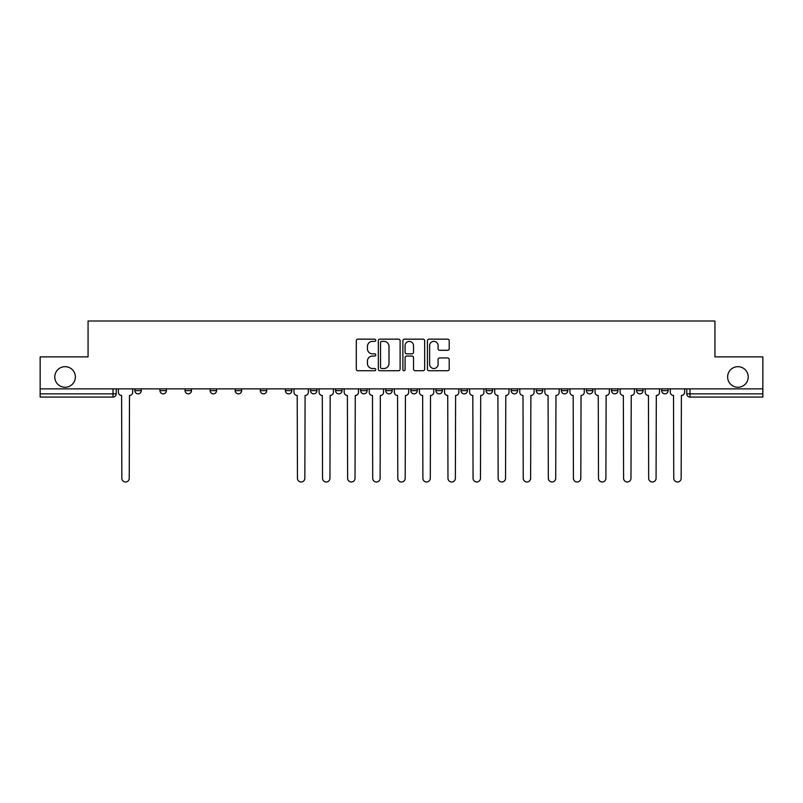 <?xml version="1.0" encoding="UTF-8"?>
<svg xmlns="http://www.w3.org/2000/svg" width="803" height="803" viewBox="0 0 803 803"><rect width="100%" height="100%" fill="white"/><g stroke="black" fill="none" stroke-linecap="round" stroke-linejoin="round"><path stroke-width="1.2" d="M375.774 340.261A1.104 1.104 0 0 0 374.67 339.157L357.897 339.157A1.576 1.576 0 0 0 356.311 340.733L356.311 369.149A1.576 1.576 0 0 0 357.897 370.725L374.67 370.725A1.104 1.104 0 0 0 375.774 369.621A1.104 1.104 0 0 0 374.67 368.517L372.492 368.517A5.049 5.049 0 0 1 367.443 363.468L367.443 361.099A5.049 5.049 0 0 1 372.492 356.05L374.67 356.05A1.104 1.104 0 0 0 375.774 354.946A1.104 1.104 0 0 0 374.67 353.842L372.492 353.842A5.049 5.049 0 0 1 367.443 348.793L367.443 346.424A5.049 5.049 0 0 1 372.492 341.365L374.67 341.365A1.104 1.104 0 0 0 375.774 340.261M727.628 376.978A10.288 10.288 0 0 0 737.927 387.267A10.288 10.288 0 0 0 748.215 376.978A10.288 10.288 0 0 0 737.927 366.68A10.288 10.288 0 0 0 727.628 376.978M54.785 376.978A10.288 10.288 0 0 0 65.073 387.267A10.288 10.288 0 0 0 75.372 376.978A10.288 10.288 0 0 0 65.073 366.68A10.288 10.288 0 0 0 54.785 376.978M661.702 390.649L661.702 388.873L661.702 390.649A3.212 3.212 0 0 0 664.914 393.861A3.212 3.212 0 0 1 661.702 390.649L668.126 390.649A3.212 3.212 0 0 1 664.914 393.861M636.608 390.649L636.608 388.873L636.608 390.649A3.212 3.212 0 0 0 639.83 393.861A3.212 3.212 0 0 1 636.608 390.649L643.042 390.649A3.212 3.212 0 0 1 639.83 393.861M561.347 388.873L561.347 390.649L567.781 390.649A3.212 3.212 0 0 1 564.569 393.861A3.212 3.212 0 0 1 561.347 390.649L561.347 388.873M536.263 388.873L536.263 390.649L542.698 390.649A3.212 3.212 0 0 1 539.475 393.861A3.212 3.212 0 0 1 536.263 390.649L536.263 388.873M410.825 388.873L410.825 390.649L417.259 390.649A3.212 3.212 0 0 1 414.047 393.861A3.212 3.212 0 0 1 410.825 390.649L410.825 388.873M335.564 388.873L335.564 390.649L341.998 390.649A3.212 3.212 0 0 1 338.786 393.861A3.212 3.212 0 0 1 335.564 390.649L335.564 388.873M285.396 388.873L285.396 390.649L291.82 390.649A3.212 3.212 0 0 1 288.608 393.861A3.212 3.212 0 0 1 285.396 390.649L285.396 388.873M260.302 388.873L260.302 390.649L266.737 390.649A3.212 3.212 0 0 1 263.525 393.861A3.212 3.212 0 0 1 260.302 390.649L260.302 388.873M210.135 390.649L210.135 388.873L210.135 390.649A3.212 3.212 0 0 0 213.347 393.861A3.212 3.212 0 0 1 210.135 390.649L216.559 390.649A3.212 3.212 0 0 1 213.347 393.861M159.958 390.649L159.958 388.873L159.958 390.649A3.212 3.212 0 0 0 163.17 393.861A3.212 3.212 0 0 1 159.958 390.649L166.392 390.649A3.212 3.212 0 0 1 163.17 393.861A3.212 3.212 0 0 0 166.392 390.649L166.392 388.873L166.392 390.649M447.632 350.289A1.576 1.576 0 0 0 449.208 348.713L449.208 340.733A1.576 1.576 0 0 0 447.632 339.157L429.003 339.157A1.576 1.576 0 0 0 427.427 340.733L427.427 369.149A1.576 1.576 0 0 0 429.003 370.725L447.632 370.725A1.576 1.576 0 0 0 449.208 369.149L449.208 359.523A1.576 1.576 0 0 0 447.632 357.947L439.663 357.947A1.576 1.576 0 0 0 438.087 359.523L438.087 364.301A4.226 4.226 0 0 1 433.861 368.517A4.226 4.226 0 0 1 429.635 364.301L429.635 345.591A4.226 4.226 0 0 1 433.861 341.365A4.226 4.226 0 0 1 438.087 345.591L438.087 348.713A1.576 1.576 0 0 0 439.663 350.289L447.632 350.289M40.15 388.873L40.15 356.873L88.069 356.873L88.069 321.009L714.931 321.009L714.931 356.873L762.85 356.873L762.85 388.873L40.15 388.873L40.15 393.861L116.214 393.861L116.214 388.873L116.214 393.861A3.212 3.212 0 0 1 113.002 397.073L40.15 397.073L40.15 393.861M400.115 340.733A1.576 1.576 0 0 0 398.539 339.157L379.909 339.157A1.576 1.576 0 0 0 378.333 340.733L378.333 369.149A1.576 1.576 0 0 0 379.909 370.725L398.539 370.725A1.576 1.576 0 0 0 400.115 369.149L400.115 340.733M404.461 339.157L423.091 339.157A1.576 1.576 0 0 1 424.667 340.733L424.667 369.149A1.576 1.576 0 0 1 423.091 370.725L415.111 370.725A1.576 1.576 0 0 1 413.535 369.149L413.535 357.626A1.576 1.576 0 0 0 411.959 356.05L406.669 356.05A1.576 1.576 0 0 0 405.093 357.626L405.093 369.621A1.104 1.104 0 0 1 403.989 370.725A1.104 1.104 0 0 1 402.885 369.621L402.885 340.733A1.576 1.576 0 0 1 404.461 339.157M686.786 388.873L686.786 393.861L762.85 393.861L762.85 397.073L689.998 397.073A3.212 3.212 0 0 1 686.786 393.861M762.85 388.873L762.85 393.861M668.126 388.873L668.126 390.649L668.126 388.873M643.042 388.873L643.042 390.649L643.042 388.873M617.959 388.873L617.959 390.649A3.212 3.212 0 0 1 614.737 393.861A3.212 3.212 0 0 1 611.525 390.649L617.959 390.649L617.959 388.873M611.525 388.873L611.525 390.649M592.865 390.649L592.865 388.873L592.865 390.649A3.212 3.212 0 0 1 589.653 393.861A3.212 3.212 0 0 1 586.441 390.649L592.865 390.649A3.212 3.212 0 0 1 589.653 393.861M586.441 388.873L586.441 390.649M567.781 388.873L567.781 390.649M542.698 388.873L542.698 390.649M517.604 388.873L517.604 390.649A3.212 3.212 0 0 1 514.392 393.861A3.212 3.212 0 0 1 511.18 390.649L517.604 390.649M511.18 388.873L511.18 390.649M492.52 388.873L492.52 390.649A3.212 3.212 0 0 1 489.308 393.861A3.212 3.212 0 0 1 486.086 390.649L492.52 390.649A3.212 3.212 0 0 1 489.308 393.861M486.086 388.873L486.086 390.649M467.436 388.873L467.436 390.649A3.212 3.212 0 0 1 464.214 393.861A3.212 3.212 0 0 1 461.002 390.649A3.212 3.212 0 0 0 464.214 393.861M461.002 388.873L461.002 390.649L467.436 390.649M442.343 388.873L442.343 390.649A3.212 3.212 0 0 1 439.131 393.861A3.212 3.212 0 0 1 435.919 390.649A3.212 3.212 0 0 0 439.131 393.861M435.919 388.873L435.919 390.649L442.343 390.649M417.259 388.873L417.259 390.649A3.212 3.212 0 0 1 414.047 393.861M392.175 388.873L392.175 390.649A3.212 3.212 0 0 1 388.953 393.861A3.212 3.212 0 0 1 385.741 390.649L392.175 390.649M385.741 388.873L385.741 390.649M360.657 388.873L360.657 390.649L367.081 390.649L367.081 388.873L367.081 390.649A3.212 3.212 0 0 1 363.869 393.861A3.212 3.212 0 0 1 360.657 390.649A3.212 3.212 0 0 0 363.869 393.861M341.998 388.873L341.998 390.649M316.914 388.873L316.914 390.649A3.212 3.212 0 0 1 313.692 393.861A3.212 3.212 0 0 1 310.48 390.649L316.914 390.649L316.914 388.873M310.48 388.873L310.48 390.649M291.82 390.649L291.82 388.873L291.82 390.649A3.212 3.212 0 0 1 288.608 393.861M266.737 390.649L266.737 388.873L266.737 390.649A3.212 3.212 0 0 1 263.525 393.861M241.653 388.873L241.653 390.649A3.212 3.212 0 0 1 238.431 393.861A3.212 3.212 0 0 1 235.219 390.649A3.212 3.212 0 0 0 238.431 393.861A3.212 3.212 0 0 0 241.653 390.649L241.653 388.873M235.219 388.873L235.219 390.649L241.653 390.649M216.559 388.873L216.559 390.649M191.475 388.873L191.475 390.649A3.212 3.212 0 0 1 188.263 393.861A3.212 3.212 0 0 1 185.041 390.649A3.212 3.212 0 0 0 188.263 393.861M185.041 388.873L185.041 390.649L191.475 390.649M141.298 388.873L141.298 390.649A3.212 3.212 0 0 1 138.086 393.861A3.212 3.212 0 0 1 134.874 390.649A3.212 3.212 0 0 0 138.086 393.861A3.212 3.212 0 0 0 141.298 390.649L141.298 388.873M134.874 388.873L134.874 390.649L141.298 390.649M381.646 341.365A1.104 1.104 0 0 0 380.542 342.469L380.542 367.413A1.104 1.104 0 0 0 381.646 368.517L383.934 368.517A5.049 5.049 0 0 0 388.993 363.468L388.993 346.424A5.049 5.049 0 0 0 383.934 341.365L381.646 341.365M413.535 345.671A4.226 4.226 0 0 0 409.309 341.446A4.226 4.226 0 0 0 405.093 345.671L405.093 352.256A1.576 1.576 0 0 0 406.669 353.842L411.959 353.842A1.576 1.576 0 0 0 413.535 352.256L413.535 345.671M118.382 392.255L118.382 388.873L118.382 392.255A3.212 3.212 0 0 0 121.604 395.467L121.845 478.287A3.694 3.694 0 0 0 125.539 481.991A3.694 3.694 0 0 0 129.243 478.287L129.484 395.467A3.212 3.212 0 0 0 132.696 392.255L132.696 388.873L132.696 392.255M121.604 395.467L121.845 478.287M129.243 478.287L129.484 395.467M319.082 392.255L319.082 388.873L319.082 392.255A3.212 3.212 0 0 0 322.294 395.467L322.545 478.287A3.694 3.694 0 0 0 326.239 481.991A3.694 3.694 0 0 0 329.933 478.287L330.184 395.467A3.212 3.212 0 0 0 333.396 392.255L333.396 388.873L333.396 392.255M344.166 392.255L344.166 388.873L344.166 392.255A3.212 3.212 0 0 0 347.388 395.467L347.629 478.287A3.694 3.694 0 0 0 351.323 481.991A3.694 3.694 0 0 0 355.026 478.287L355.267 395.467A3.212 3.212 0 0 0 358.479 392.255L358.479 388.873L358.479 392.255M369.26 392.255L369.26 388.873L369.26 392.255A3.212 3.212 0 0 0 372.472 395.467L372.712 478.287A3.694 3.694 0 0 0 376.416 481.991A3.694 3.694 0 0 0 380.11 478.287L380.351 395.467A3.212 3.212 0 0 0 383.573 392.255L383.573 388.873L383.573 392.255M394.343 392.255L394.343 388.873L394.343 392.255A3.212 3.212 0 0 0 397.555 395.467L397.806 478.287A3.694 3.694 0 0 0 401.5 481.991A3.694 3.694 0 0 0 405.194 478.287L405.445 395.467A3.212 3.212 0 0 0 408.657 392.255L408.657 388.873L408.657 392.255M419.427 392.255L419.427 388.873L419.427 392.255A3.212 3.212 0 0 0 422.649 395.467L422.89 478.287A3.694 3.694 0 0 0 426.584 481.991A3.694 3.694 0 0 0 430.288 478.287L430.528 395.467A3.212 3.212 0 0 0 433.74 392.255L433.74 388.873L433.74 392.255M444.521 392.255L444.521 388.873L444.521 392.255A3.212 3.212 0 0 0 447.733 395.467L447.974 478.287A3.694 3.694 0 0 0 451.677 481.991A3.694 3.694 0 0 0 455.371 478.287L455.612 395.467A3.212 3.212 0 0 0 458.834 392.255L458.834 388.873L458.834 392.255M469.604 392.255L469.604 388.873L469.604 392.255A3.212 3.212 0 0 0 472.816 395.467L473.067 478.287A3.694 3.694 0 0 0 476.761 481.991A3.694 3.694 0 0 0 480.455 478.287L480.706 395.467A3.212 3.212 0 0 0 483.918 392.255L483.918 388.873L483.918 392.255M494.688 392.255L494.688 388.873L494.688 392.255A3.212 3.212 0 0 0 497.91 395.467L498.151 478.287A3.694 3.694 0 0 0 501.845 481.991A3.694 3.694 0 0 0 505.549 478.287L505.79 395.467A3.212 3.212 0 0 0 509.002 392.255L509.002 388.873L509.002 392.255M519.782 392.255L519.782 388.873L519.782 392.255A3.212 3.212 0 0 0 522.994 395.467L523.235 478.287A3.694 3.694 0 0 0 526.939 481.991A3.694 3.694 0 0 0 530.632 478.287L530.873 395.467A3.212 3.212 0 0 0 534.095 392.255L534.095 388.873L534.095 392.255M544.866 392.255L544.866 388.873L544.866 392.255A3.212 3.212 0 0 0 548.078 395.467L548.329 478.287A3.694 3.694 0 0 0 552.022 481.991A3.694 3.694 0 0 0 555.716 478.287L555.967 395.467A3.212 3.212 0 0 0 559.179 392.255L559.179 388.873L559.179 392.255M569.949 392.255L569.949 388.873L569.949 392.255A3.212 3.212 0 0 0 573.171 395.467L573.412 478.287A3.694 3.694 0 0 0 577.106 481.991A3.694 3.694 0 0 0 580.81 478.287L581.051 395.467A3.212 3.212 0 0 0 584.263 392.255L584.263 388.873L584.263 392.255M595.043 392.255L595.043 388.873L595.043 392.255A3.212 3.212 0 0 0 598.255 395.467L598.496 478.287A3.694 3.694 0 0 0 602.2 481.991A3.694 3.694 0 0 0 605.894 478.287L606.135 395.467A3.212 3.212 0 0 0 609.357 392.255L609.357 388.873L609.357 392.255M620.127 392.255L620.127 388.873L620.127 392.255A3.212 3.212 0 0 0 623.339 395.467L623.59 478.287A3.694 3.694 0 0 0 627.284 481.991A3.694 3.694 0 0 0 630.977 478.287L631.228 395.467A3.212 3.212 0 0 0 634.44 392.255L634.44 388.873L634.44 392.255M645.21 392.255L645.21 388.873L645.21 392.255A3.212 3.212 0 0 0 648.433 395.467L648.673 478.287A3.694 3.694 0 0 0 652.367 481.991A3.694 3.694 0 0 0 656.071 478.287L656.312 395.467A3.212 3.212 0 0 0 659.524 392.255L659.524 388.873L659.524 392.255M293.998 388.873L293.998 392.255A3.212 3.212 0 0 0 297.21 395.467L297.451 478.287A3.694 3.694 0 0 0 301.155 481.991A3.694 3.694 0 0 0 304.849 478.287L305.09 395.467A3.212 3.212 0 0 0 308.312 392.255L308.312 388.873M322.294 395.467L322.545 478.287M329.933 478.287L330.184 395.467M347.388 395.467L347.629 478.287M355.026 478.287L355.267 395.467M372.472 395.467L372.712 478.287M380.11 478.287L380.351 395.467M397.555 395.467L397.806 478.287M405.194 478.287L405.445 395.467M422.649 395.467L422.89 478.287M430.288 478.287L430.528 395.467M447.733 395.467L447.974 478.287M455.371 478.287L455.612 395.467M472.816 395.467L473.067 478.287M480.455 478.287L480.706 395.467M497.91 395.467L498.151 478.287M505.549 478.287L505.79 395.467M522.994 395.467L523.235 478.287M530.632 478.287L530.873 395.467M548.078 395.467L548.329 478.287M555.716 478.287L555.967 395.467M573.171 395.467L573.412 478.287M580.81 478.287L581.051 395.467M598.255 395.467L598.496 478.287M605.894 478.287L606.135 395.467M623.339 395.467L623.59 478.287M630.977 478.287L631.228 395.467M648.433 395.467L648.673 478.287M656.071 478.287L656.312 395.467M670.304 392.255L670.304 388.873L670.304 392.255A3.212 3.212 0 0 0 673.516 395.467L673.757 478.287A3.694 3.694 0 0 0 677.461 481.991A3.694 3.694 0 0 0 681.155 478.287L681.396 395.467A3.212 3.212 0 0 0 684.618 392.255L684.618 388.873L684.618 392.255M673.516 395.467L673.757 478.287M681.155 478.287L681.396 395.467M113.002 388.873L113.002 397.073M689.998 388.873L689.998 397.073"/></g></svg>
